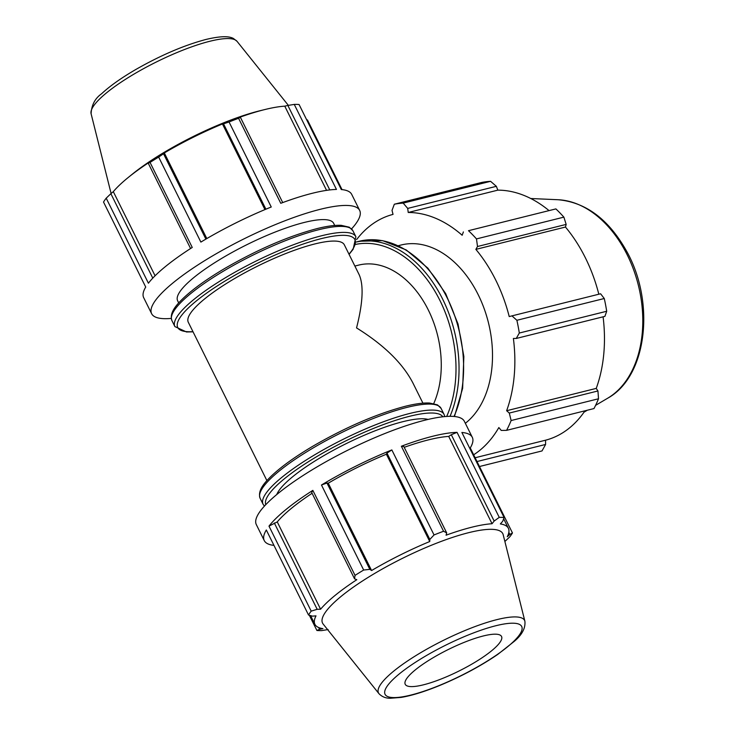<?xml version="1.0" encoding="UTF-8"?>
<svg xmlns="http://www.w3.org/2000/svg" width="735" height="735" viewBox="0 0 735 735"><rect width="100%" height="100%" fill="white"/><g stroke="black" fill="none" stroke-linecap="round" stroke-linejoin="round"><path stroke-width="1.1" d="M422.928 403.166L412.905 382.963C402.679 363.265 383.89 344.917 356.548 327.911C362.961 302.746 363.807 284.969 359.103 274.578L344.329 244.81A87.097 19.468 153.6 0 0 257.654 266.098A87.097 19.468 153.6 0 0 188.298 322.261L266.906 480.616M354.876 266.052L358.708 265.096A87.097 59.553 76 0 1 426.41 306.32A87.097 59.553 76 0 1 433.742 403.57M428.101 419.428A87.097 19.468 153.6 0 0 345.863 443.793A87.097 19.468 153.6 0 0 276.737 494.563M351.578 228.879A116.13 25.955 153.6 0 0 354.941 224.901A116.13 25.955 153.6 0 0 359.672 210.421L351.716 194.398A116.13 25.955 153.6 0 0 341.297 189.547L299.09 104.526A116.13 25.955 153.6 0 0 294.257 104.407L287.854 105.454L329.785 189.933M294.257 104.407L336.455 189.428A116.13 25.955 153.6 0 0 280.77 203.301L238.572 118.289A116.13 25.955 153.6 0 0 229.054 121.982L223.523 123.829L265.895 209.199M229.054 121.982L271.252 207.004A116.13 25.955 153.6 0 0 200.875 242.091L158.668 157.079A116.13 25.955 153.6 0 0 150.05 162.426L148.25 163.225L190.585 248.513M150.05 162.426L192.248 247.447A116.13 25.955 153.6 0 0 148.406 283.195L106.198 198.174A116.13 25.955 153.6 0 0 103.525 202.042L145.723 287.063A116.13 25.955 153.6 0 0 143.683 297.675L151.63 313.689A116.13 25.955 153.6 0 0 171.227 318.411M359.672 210.421A116.13 25.955 153.6 0 0 320.396 209.273A116.13 25.955 153.6 0 0 204.817 260.567A116.13 25.955 153.6 0 0 151.63 313.689M342.023 189.621L307.46 119.989L306.651 119.75M152.779 278.133L110.866 193.7L106.198 198.174M155.076 275.781L113.309 191.651A107.999 24.136 -26.4 0 1 128.23 177.484A107.999 24.136 -26.4 0 1 149.527 162.123L148.25 163.225M110.866 193.7L113.309 191.651M205.892 239.114L163.519 153.753L158.668 157.079M206.82 238.572L164.318 152.944A107.999 24.136 -26.4 0 1 222.448 123.967L223.523 123.829M163.519 153.753L164.318 152.944M264.949 209.594L222.448 123.967M282.718 202.584L240.382 117.288L238.572 118.289M240.382 117.288L238.774 117.618A107.999 24.136 -26.4 0 1 265.317 109.432A107.999 24.136 -26.4 0 1 284.767 106.162L287.854 105.454M326.57 190.365L284.767 106.162M334.728 225.47L333.662 223.33A87.097 19.468 153.6 0 0 246.997 244.626A87.097 19.468 153.6 0 0 177.64 300.78L178.697 302.921M265.317 109.432L260.107 110.709A100.612 22.482 153.6 0 0 132.401 174.103L128.23 177.484M312.09 493.277A107.999 24.136 153.6 0 0 277.251 521.905L268.992 526.122L311.199 611.134A116.13 25.955 153.6 0 0 308.525 615.002L266.318 529.99A116.13 25.955 153.6 0 0 264.269 540.602A116.13 25.955 153.6 0 0 273.962 545.379M312.844 490.374L311.695 492.487L354.555 578.822L355.042 575.386L312.844 490.374A116.13 25.955 153.6 0 0 268.992 526.122M504.881 541.493L509.787 536.826A116.13 25.955 153.6 0 0 512.46 532.958L470.253 447.937A116.13 25.955 153.6 0 0 472.302 437.325A116.13 25.955 153.6 0 0 461.883 432.474L504.091 517.495A116.13 25.955 153.6 0 0 499.249 517.376L457.051 432.355L451.299 434.716L494.159 521.051L492.055 523.733A107.999 24.136 153.6 0 0 446.062 535.199L446.687 532.884L403.827 446.549L401.365 446.237L443.563 531.249A116.13 25.955 153.6 0 0 434.045 534.951L391.847 449.93L386.968 453.1L386.389 454.221A107.999 24.136 153.6 0 0 328.26 483.198L326.965 483.014L321.471 485.017L363.669 570.038A116.13 25.955 153.6 0 0 355.042 575.386M391.847 449.93A116.13 25.955 153.6 0 0 321.471 485.017M451.299 434.716L448.708 436.415A107.999 24.136 153.6 0 0 404.213 447.33M457.051 432.355A116.13 25.955 153.6 0 0 401.365 446.237M470.253 447.937L469.582 447.973M308.525 615.002L312.43 616.15L316.004 615.866A107.999 24.136 153.6 0 0 314.902 624.309A107.999 24.136 153.6 0 0 322.922 628.636L319.569 629.335L318.668 627.525M309.334 615.25L316.895 630.474L319.569 629.335M472.302 437.325L464.355 421.311A116.13 25.955 153.6 0 0 425.078 420.154A116.13 25.955 153.6 0 0 309.508 471.447A116.13 25.955 153.6 0 0 256.313 524.579L264.269 540.602M316.895 630.474A116.13 25.955 153.6 0 0 321.728 630.593L328.132 629.546M508.841 532.379L509.86 534.446L512.46 532.958M509.86 534.446L507.269 536.715A107.999 24.136 153.6 0 0 508.372 528.272A107.999 24.136 153.6 0 0 500.351 523.945L502.722 521.262L504.091 517.495M473.652 454.781A128 87.52 -104 0 0 498.844 427.549L501.242 430.425L506.59 430.352A137.638 94.108 76 0 0 511.128 420.539L598.52 398.765A137.638 94.108 76 0 1 593.981 408.568L506.59 430.352M598.52 398.765L597.941 390.965L509.291 413.061L511.128 420.539M509.291 413.061L506.636 410.727A128 87.52 -104 0 0 513.388 338.458L516.264 338.458L604.914 316.362L606.697 311.263L519.305 333.038L516.264 338.458M516.88 320.285L604.271 298.511L600.605 293.779L511.955 315.875L516.88 320.285A137.638 94.108 76 0 1 519.305 333.038M511.955 315.875L509.217 316.583A128 87.52 -104 0 0 475.857 249.376L477.511 246.501L566.17 224.405L563.874 217.137L476.482 238.912L477.511 246.501M468.498 230.689L555.89 208.905L468.498 230.689A137.638 94.108 76 0 1 476.482 238.912M463.381 231.929L462.159 235.255A128 87.52 -104 0 0 408.228 212.479L407.704 208.409L496.355 186.322L490.585 181.325L403.193 203.108L407.704 208.409M356.622 239.592A128 87.52 -104 0 1 393.032 214.39L392.021 210.394L394.337 204.22A137.638 94.108 76 0 1 403.193 203.108M398.296 245.701L401.181 244.985A96.34 65.874 76 0 1 484.282 308.985A96.34 65.874 76 0 1 465.338 423.296M479.477 466.523L542.017 450.941L545.6 444.454L477.015 461.543M604.271 298.511A137.638 94.108 76 0 1 606.697 311.263M555.89 208.905A137.638 94.108 76 0 1 563.874 217.137M394.337 204.22L481.728 182.445A137.638 94.108 76 0 1 490.585 181.325M584.959 410.819A128 87.52 76 0 1 545.535 440.21L545.6 444.454M475.132 457.758L545.535 440.21M603.086 316.822A128 87.52 76 0 1 596.241 388.392L597.941 390.965M506.636 410.727L596.241 388.392M475.857 249.376L565.463 227.041A128 87.52 76 0 1 598.823 294.23M566.17 224.405L565.463 227.041M408.228 212.479L497.834 190.144A128 87.52 76 0 1 549.017 210.587M496.355 186.322L497.834 190.144M443.563 531.249L446.687 532.884M328.26 483.198L371.607 570.525L369.824 569.349L326.965 483.014M363.669 570.038L369.824 569.349M277.251 521.905L320.598 609.223L317.171 609.297L274.311 522.962M311.199 611.134L317.171 609.297M524.891 621.259L503.172 534.685A100.612 22.482 153.6 0 0 402.679 558.242A100.612 22.482 153.6 0 0 323.152 624.052L378.975 693.693C381.989 696.808 385.811 698.333 390.432 698.25L401.255 697.396C412.243 695.512 425.409 691.387 440.752 685.038C461.892 676.145 480.901 665.928 497.779 654.398L514.261 641.361C522.061 634.801 525.608 628.103 524.891 621.259A81.548 18.228 153.6 0 0 497.007 619.605A81.548 18.228 153.6 0 0 414.292 656.594A81.548 18.228 153.6 0 0 378.975 693.693M494.159 521.051L499.249 517.376M386.968 453.1L429.828 539.435L434.045 534.951M429.828 539.435L429.736 541.539A107.999 24.136 153.6 0 0 371.607 570.525M354.555 578.822L356.815 579.704A107.999 24.136 153.6 0 0 320.598 609.223M386.389 454.221L429.736 541.539M448.708 436.415L492.055 523.733M491.458 650.907A53.765 12.017 153.6 0 0 501.748 637.043A53.765 12.017 153.6 0 0 467.827 640.938A53.765 12.017 153.6 0 0 415.321 669.879A53.765 12.017 153.6 0 0 405.545 684.799A53.765 12.017 153.6 0 0 441.22 678.965A53.765 12.017 153.6 0 0 491.458 650.907M352.892 230.726L349.318 227.216L341.306 225.342C335.096 225.029 326.992 226.123 317.005 228.613C288.322 236.22 257.59 249.496 224.809 268.431C207.095 278.914 193.305 288.791 183.447 298.07C177.061 304.308 169.068 312.421 171.907 320.57A101.035 22.583 -26.4 0 1 218.176 274.348A101.035 22.583 -26.4 0 1 318.724 229.724A101.035 22.583 -26.4 0 1 352.892 230.726L355.878 236.734A101.035 22.583 153.6 0 0 321.709 235.733A101.035 22.583 153.6 0 0 221.161 280.357A101.035 22.583 153.6 0 0 174.884 326.579L186.47 331.972L193.048 331.834M192.956 331.632A98.885 22.096 -26.4 0 1 205.322 294.073A98.885 22.096 -26.4 0 1 321.443 238.59A98.885 22.096 -26.4 0 1 348.978 254.181M356.475 241.944L359.24 241.255A110.103 75.282 76 0 1 444.868 293.449A110.103 75.282 76 0 1 454.028 416.46M450.022 416.313A110.103 75.282 -104 0 0 440.531 295.02A110.103 75.282 -104 0 0 356.466 241.98M355.768 244.378A107.953 73.812 76 0 1 438.281 297.262A107.953 73.812 76 0 1 446.696 416.442M265.739 504.697A98.885 22.096 -26.4 0 1 312.191 459.366A98.885 22.096 -26.4 0 1 409.643 416.276A98.885 22.096 -26.4 0 1 442.819 416.791M444.758 416.589L444.078 414.43A101.035 22.583 153.6 0 0 409.909 413.419A101.035 22.583 153.6 0 0 309.362 458.052A101.035 22.583 153.6 0 0 263.093 504.274L264.407 506.121M263.093 504.274L260.107 498.266A101.035 22.583 -26.4 0 1 306.385 452.043A101.035 22.583 -26.4 0 1 406.933 407.41A101.035 22.583 -26.4 0 1 441.101 408.421L444.078 414.43M237.01 41.307A81.548 18.228 153.6 0 0 209.907 41.252A81.548 18.228 153.6 0 0 130.325 76.302A81.548 18.228 153.6 0 0 91.094 113.741C91.535 105.031 95.045 98.371 101.605 93.749C109.754 86.142 120.999 78.149 135.332 69.77C160.524 55.346 184.136 45.23 206.158 39.405C223.164 35.418 229.77 36.529 233.436 38.496L237.01 41.307L288.359 105.371M607.615 398.251C647.471 376.458 655.482 301.396 626.091 250.277C608.369 219.131 585.712 202.29 558.141 199.736A104.388 71.368 76 0 1 638.338 285.171A104.388 71.368 76 0 1 607.615 398.251L595.598 405.343M507.407 646.929A76.293 17.052 -26.4 0 1 410.856 695.071A76.293 17.052 -26.4 0 1 399.371 673.857A76.293 17.052 -26.4 0 1 495.923 625.715A76.293 17.052 -26.4 0 1 507.407 646.929M171.907 320.57L174.884 326.579M349.079 254.383L353.167 249.211L355.878 236.734M359.24 241.255L382.641 240.657L406.235 249.937L427.862 268.137L445.658 293.587L458.024 323.97L463.858 356.53L462.637 388.328L454.441 416.497M260.107 498.266C257.278 490.107 265.271 482.004 271.647 475.756C281.514 466.486 295.295 456.6 313.018 446.117C345.799 427.182 376.531 413.915 405.215 406.308C415.202 403.809 423.305 402.725 429.516 403.028L437.527 404.902L441.101 408.421M91.094 113.741L111.104 193.507M503.64 518.745L508.372 528.272M558.141 199.736L530.78 198.514M587.32 410.231L584.022 412.17M310.583 615.618L314.902 624.309"/></g></svg>

